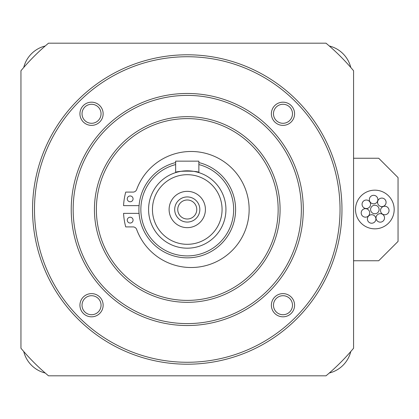 <?xml version="1.0" encoding="UTF-8"?>
<svg xmlns="http://www.w3.org/2000/svg" width="419" height="419" viewBox="0 0 419 419"><rect width="100%" height="100%" fill="white"/><g stroke="black" fill="none" stroke-linecap="round" stroke-linejoin="round"><path stroke-width="0.63" d="M370.569 204.283A4.253 4.253 0 0 0 366.316 200.025A4.253 4.253 0 0 0 362.063 204.283A4.253 4.253 0 0 0 366.316 208.536A4.253 4.253 0 0 0 370.569 204.283M369.699 212.915A4.253 4.253 0 0 0 365.447 208.657A4.253 4.253 0 0 0 361.194 212.915A4.253 4.253 0 0 0 365.447 217.168A4.253 4.253 0 0 0 369.699 212.915M375.906 218.975A4.253 4.253 0 0 0 371.653 214.722A4.253 4.253 0 0 0 367.4 218.975A4.253 4.253 0 0 0 371.653 223.227A4.253 4.253 0 0 0 375.906 218.975M384.516 217.901A4.253 4.253 0 0 0 380.263 213.648A4.253 4.253 0 0 0 376.011 217.901A4.253 4.253 0 0 0 380.263 222.159A4.253 4.253 0 0 0 384.516 217.901M389.047 210.5A4.253 4.253 0 0 0 384.794 206.248A4.253 4.253 0 0 0 380.536 210.5A4.253 4.253 0 0 0 384.794 214.758A4.253 4.253 0 0 0 389.047 210.5M386.082 202.346A4.253 4.253 0 0 0 381.829 198.093A4.253 4.253 0 0 0 377.577 202.346A4.253 4.253 0 0 0 381.829 206.604A4.253 4.253 0 0 0 386.082 202.346M379.101 209.5A4.253 4.253 0 0 0 374.843 205.247A4.253 4.253 0 0 0 370.59 209.5A4.253 4.253 0 0 0 374.843 213.753A4.253 4.253 0 0 0 379.101 209.5M377.859 199.58A4.253 4.253 0 0 0 373.607 195.322A4.253 4.253 0 0 0 369.354 199.58A4.253 4.253 0 0 0 373.607 203.833A4.253 4.253 0 0 0 377.859 199.58M394.185 209.5A19.337 19.337 0 0 0 374.843 190.163A19.337 19.337 0 0 0 355.506 209.5A19.337 19.337 0 0 0 374.843 228.837A19.337 19.337 0 0 0 394.185 209.5M353.573 158.251L378.713 158.251L398.05 177.593L398.05 241.407L378.713 260.749L353.573 260.749M350.782 67.469A29.393 29.393 0 0 0 329.292 45.98M45.231 45.98A29.393 29.393 0 0 0 23.742 67.469M23.742 351.531A29.393 29.393 0 0 0 45.231 373.02M329.292 373.02A29.393 29.393 0 0 0 350.782 351.531M48.51 43.188A216.592 216.592 0 0 0 20.95 70.748L20.95 348.252A216.592 216.592 0 0 0 48.51 375.812L326.013 375.812A216.592 216.592 0 0 0 353.573 348.252L353.573 70.748A216.592 216.592 0 0 0 326.013 43.188L48.51 43.188M32.551 209.5A154.705 154.705 0 0 1 187.262 54.795A154.705 154.705 0 0 1 341.967 209.5A154.705 154.705 0 0 1 187.262 364.205A154.705 154.705 0 0 1 32.551 209.5M34.489 209.5A152.773 152.773 0 0 1 187.262 56.727A152.773 152.773 0 0 1 340.034 209.5A152.773 152.773 0 0 1 187.262 362.273A152.773 152.773 0 0 1 34.489 209.5M294.583 305.221A11.601 11.601 0 0 1 282.982 316.822A11.601 11.601 0 0 1 271.376 305.221A11.601 11.601 0 0 1 282.982 293.619A11.601 11.601 0 0 1 294.583 305.221M103.142 305.221A11.601 11.601 0 0 1 91.541 316.822A11.601 11.601 0 0 1 79.935 305.221A11.601 11.601 0 0 1 91.541 293.619A11.601 11.601 0 0 1 103.142 305.221M103.142 113.779A11.601 11.601 0 0 1 91.541 125.381A11.601 11.601 0 0 1 79.935 113.779A11.601 11.601 0 0 1 91.541 102.178A11.601 11.601 0 0 1 103.142 113.779M294.583 113.779A11.601 11.601 0 0 1 282.982 125.381A11.601 11.601 0 0 1 271.376 113.779A11.601 11.601 0 0 1 282.982 102.178A11.601 11.601 0 0 1 294.583 113.779M292.488 305.221A9.511 9.511 0 0 1 282.982 314.727A9.511 9.511 0 0 1 273.471 305.221A9.511 9.511 0 0 1 282.982 295.709A9.511 9.511 0 0 1 292.488 305.221M101.047 305.221A9.511 9.511 0 0 1 91.541 314.727A9.511 9.511 0 0 1 82.03 305.221A9.511 9.511 0 0 1 91.541 295.709A9.511 9.511 0 0 1 101.047 305.221M101.047 113.779A9.511 9.511 0 0 1 91.541 123.291A9.511 9.511 0 0 1 82.03 113.779A9.511 9.511 0 0 1 91.541 104.273A9.511 9.511 0 0 1 101.047 113.779M292.488 113.779A9.511 9.511 0 0 1 282.982 123.291A9.511 9.511 0 0 1 273.471 113.779A9.511 9.511 0 0 1 282.982 104.273A9.511 9.511 0 0 1 292.488 113.779M71.23 209.5A116.032 116.032 0 0 1 187.262 93.468A116.032 116.032 0 0 1 303.293 209.5A116.032 116.032 0 0 1 187.262 325.532A116.032 116.032 0 0 1 71.23 209.5M73.163 209.5A114.099 114.099 0 0 1 187.262 95.401A114.099 114.099 0 0 1 301.355 209.5A114.099 114.099 0 0 1 187.262 323.599A114.099 114.099 0 0 1 73.163 209.5M280.086 209.5A92.824 92.824 0 0 1 187.262 302.324A92.824 92.824 0 0 1 94.437 209.5A92.824 92.824 0 0 1 187.262 116.676A92.824 92.824 0 0 1 280.086 209.5M278.153 209.5A90.892 90.892 0 0 1 187.262 300.392A90.892 90.892 0 0 1 96.37 209.5A90.892 90.892 0 0 1 187.262 118.608A90.892 90.892 0 0 1 278.153 209.5M139.071 205.635L123.553 205.635A67.684 67.684 0 0 1 125.721 192.096L133.017 192.096A3.865 3.865 0 0 0 136.646 189.556A58.016 58.016 0 0 1 249.143 209.5A58.016 58.016 0 0 1 136.646 229.444A3.865 3.865 0 0 0 133.017 226.904L125.721 226.904A67.684 67.684 0 0 1 123.553 213.365L139.071 213.365M198.863 162.567A48.347 48.347 0 0 1 187.262 257.847A48.347 48.347 0 0 1 175.655 162.567M198.863 164.562A46.415 46.415 0 0 1 187.262 255.915A46.415 46.415 0 0 1 175.655 164.562M175.655 161.153L198.863 161.153L198.863 172.607C199.591 170.664 174.948 170.659 175.655 172.607L175.655 161.153L175.655 172.607M148.583 209.5A38.679 38.679 0 0 1 187.262 170.821A38.679 38.679 0 0 1 225.935 209.5A38.679 38.679 0 0 1 187.262 248.179A38.679 38.679 0 0 1 148.583 209.5A38.679 38.679 0 0 1 187.262 170.821A38.679 38.679 0 0 1 225.935 209.5M205.415 209.5A18.153 18.153 0 0 1 187.262 227.653A18.153 18.153 0 0 1 169.108 209.5A18.153 18.153 0 0 1 187.262 191.347A18.153 18.153 0 0 1 205.415 209.5M199.832 209.5A12.57 12.57 0 0 1 187.262 222.07A12.57 12.57 0 0 1 174.692 209.5A12.57 12.57 0 0 1 187.262 196.93A12.57 12.57 0 0 1 199.832 209.5M196.768 209.5A9.511 9.511 0 0 1 187.262 219.011A9.511 9.511 0 0 1 177.75 209.5A9.511 9.511 0 0 1 187.262 199.989A9.511 9.511 0 0 1 196.768 209.5M133.069 198.863A2.902 2.902 0 0 1 130.168 201.764A2.902 2.902 0 0 1 127.266 198.863A2.902 2.902 0 0 1 130.168 195.961A2.902 2.902 0 0 1 133.069 198.863M133.069 220.137A2.902 2.902 0 0 1 130.168 223.039A2.902 2.902 0 0 1 127.266 220.137A2.902 2.902 0 0 1 130.168 217.236A2.902 2.902 0 0 1 133.069 220.137M152.453 209.5A34.808 34.808 0 0 1 187.262 174.692A34.808 34.808 0 0 1 222.07 209.5A34.808 34.808 0 0 1 187.262 244.308A34.808 34.808 0 0 1 152.453 209.5M198.863 161.153L198.863 172.607"/></g></svg>

